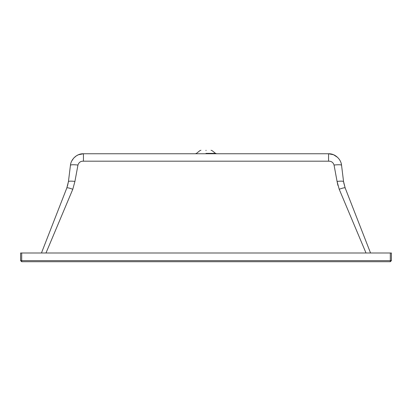<?xml version="1.0" encoding="UTF-8"?>
<svg xmlns="http://www.w3.org/2000/svg" width="412" height="412" viewBox="0 0 412 412"><rect width="100%" height="100%" fill="white"/><g stroke="black" fill="none" stroke-linecap="round" stroke-linejoin="round"><path stroke-width="0.62" d="M41.452 253.004L66.847 187.898L68.438 181.589L70.452 165.248C70.859 159.722 76.524 153.516 83.44 153.758L328.56 153.758C335.476 153.516 341.141 159.722 341.548 165.248L343.562 181.589L345.153 187.898L370.548 253.004M67.439 186.209L68.438 181.589C68.907 181.064 71.07 181.007 74.933 181.409L77.956 165.042L74.933 181.409L72.785 189.268L45.984 253.004M366.016 253.004L339.215 189.268L337.067 181.409L337.897 185.415M343.562 181.589C343.093 181.064 340.93 181.007 337.067 181.409L334.044 165.042C333.19 162.39 331.361 161.102 328.56 161.185L83.44 161.185C80.639 161.102 78.81 162.39 77.956 165.042C73.49 164.573 70.988 164.645 70.452 165.248M206 150.272C212.515 150.272 212.515 150.272 206 150.272C199.485 150.272 199.485 150.272 206 150.272M21.692 253.004L20.6 253.004L20.6 260.636L21.692 261.728L390.308 261.728L391.4 260.636L391.4 253.004L390.308 253.004L390.308 260.636L21.692 260.636L21.692 253.004L390.308 253.004M339.215 189.268C342.655 188.006 344.638 187.553 345.153 187.898L343.711 182.634M334.044 165.042C338.51 164.573 341.012 164.645 341.548 165.248L341.234 163.59M340.271 161.004L339.931 160.371M339.807 160.155L339.097 159.083M337.577 157.363L333.555 154.752L328.56 153.758L328.56 161.185M83.44 161.185L83.44 153.758L78.445 154.752L76.431 155.793L73.866 157.92M73.717 158.09L71.729 161.004M66.847 187.898C67.362 187.553 69.345 188.006 72.785 189.268M206 153.372L215.491 153.372L206 153.372M206 150.663C213.931 150.663 213.931 150.663 206 150.663C198.069 150.663 198.069 150.663 206 150.663M20.6 260.636L21.692 260.636L21.692 261.728M390.308 261.728L390.308 260.636L391.4 260.636M216.594 153.758L215.491 153.372L212.149 150.663L211.052 150.272M200.948 150.272L199.851 150.663L196.509 153.372L195.406 153.758"/></g></svg>
